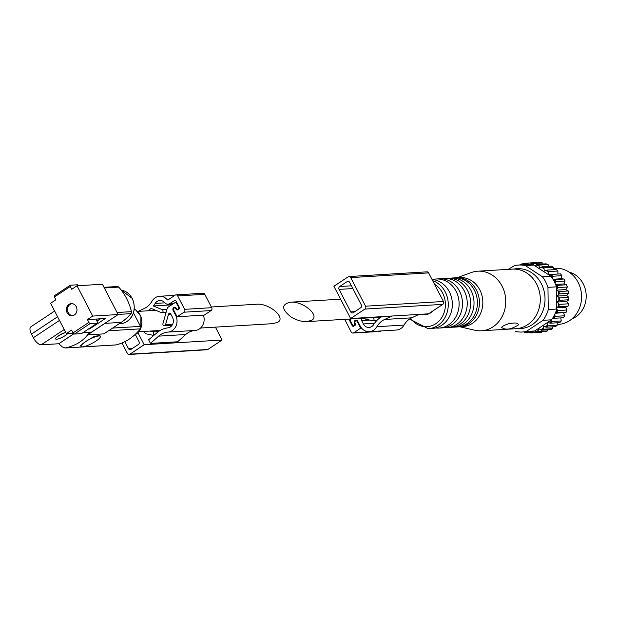<?xml version="1.0" encoding="UTF-8"?>
<svg xmlns="http://www.w3.org/2000/svg" width="617" height="617" viewBox="0 0 617 617"><rect width="100%" height="100%" fill="white"/><g stroke="black" fill="none" stroke-linecap="round" stroke-linejoin="round"><path stroke-width="0.93" d="M211.361 306.973L256.556 304.243C269.051 302.986 286.234 317.531 277.843 322.259L272.961 323.655L200.564 328.028M76.23 306.657A6.07 5.314 -93.5 0 0 71.294 303.618A6.07 5.314 -93.5 0 0 66.358 310.004A6.07 5.314 -93.5 0 0 72.027 315.742A6.07 5.314 -93.5 0 0 76.23 306.657M72.567 315.68A6.07 5.314 86.5 0 1 68.178 312.642A6.07 5.314 86.5 0 1 71.842 303.618M73.785 333.812L58.8 343.746L62.44 347.009L65.402 347.957C75.112 345.775 82.524 341.402 87.637 334.846L104.959 323.362A52.676 46.113 -93.5 0 0 106.972 321.943L91.725 332.054L83.141 332.571M104.018 287.314L117.33 286.512A2.106 1.843 -93.5 0 1 118.726 287.113A52.676 46.113 -93.5 0 1 131.444 311.647A2.106 1.843 -93.5 0 1 130.997 313.644A52.676 46.113 -93.5 0 1 121.217 322.375L103.895 333.866L87.637 334.846A52.676 46.113 -93.5 0 0 89.928 332.162M115.502 344.942A2.106 1.843 -93.5 0 0 116.089 344.903A52.676 46.113 -93.5 0 0 140.298 328.853A2.106 1.843 -93.5 0 0 140.499 326.385L133.465 312.827M100.363 336.381A10.882 2.383 -27.4 0 1 95.951 341.078A10.882 2.383 -27.4 0 1 81.035 346.399A10.882 2.383 -27.4 0 1 85.447 341.71A10.882 2.383 -27.4 0 1 100.363 336.381L99.962 335.602L94.509 336.257L85.447 341.71L80.642 345.613M58.8 343.746L41.185 344.803A8.43 3.633 56.5 0 1 33.333 337.754L31.444 334.098A8.43 3.633 56.5 0 1 30.85 326.833L54.635 311.061M87.637 334.846L89.45 332.193M65.68 332.37A7.026 1.535 152.6 0 0 58.762 335.602A7.026 1.535 152.6 0 0 55.607 338.833A7.026 1.535 152.6 0 0 55.646 338.895M67.754 333.496A7.026 1.535 -27.4 0 1 61.098 337.823A7.026 1.535 -27.4 0 1 55.669 338.957A7.026 1.535 -27.4 0 1 58.831 335.725A7.026 1.535 -27.4 0 1 65.749 332.494M78.583 285.679A1.404 0.602 56.5 0 0 77.441 284.792L70.33 285.224A1.404 0.602 56.5 0 0 70.184 285.27A1.404 0.602 56.5 0 0 70.284 286.481L71.734 289.28L77.017 285.779L102.422 284.244L118.132 314.547L106.972 321.943M73.215 333.172L66.312 333.589L71.595 330.087L73.045 332.879A1.404 0.602 56.5 0 0 74.356 334.059L81.467 333.627A1.404 0.602 56.5 0 0 81.614 333.581A1.404 0.602 56.5 0 0 81.714 333.465M70.083 285.386L54.481 295.728A1.404 0.602 56.5 0 0 54.335 295.774A1.404 0.602 56.5 0 0 54.435 296.985L55.885 299.785L50.609 303.286L66.312 333.589M87.437 319.575L88.894 322.375A1.404 0.602 56.5 0 0 90.198 323.555L97.316 323.123A1.404 0.602 56.5 0 0 97.463 323.077A1.404 0.602 56.5 0 0 97.363 321.866L96.576 320.346A1.404 0.602 56.5 0 1 96.476 319.136A1.404 0.602 56.5 0 1 96.622 319.089L100.347 318.866A1.404 0.602 56.5 0 0 100.494 318.819A1.404 0.602 56.5 0 0 100.525 318.788L87.437 319.575L92.72 316.074L118.132 314.547M77.017 285.779L92.72 316.074M88.424 329.069L89.55 329L105.399 318.495L100.525 318.788M89.288 328.499L89.55 329M72.382 303.68A5.946 5.206 -93.5 0 0 67.484 309.935A5.946 5.206 -93.5 0 0 73.099 315.549M203.417 315.164A11.237 9.841 -93.5 0 1 195.103 330.45A19.736 17.276 -93.5 0 0 185.748 334.507L177.588 341.772L150.486 343.407L158.646 336.142A19.736 17.276 -93.5 0 1 168.001 332.085A11.237 9.841 -93.5 0 0 175.652 315.279L173.122 310.413A2.106 1.843 -93.5 0 1 176.292 308.307L176.454 308.616A1.404 1.226 -93.5 0 0 178.568 307.212L176.516 303.255A1.404 1.226 -93.5 0 0 174.827 302.739L167.431 307.644L162.95 323.609A1.581 1.381 -93.5 0 0 165.587 324.619L168.503 314.254A1.404 1.226 -93.5 0 1 170.724 313.999L172.482 317.377A7.026 6.147 -93.5 0 1 167.863 327.874A23.947 20.97 -93.5 0 0 157.628 332.262L148.589 339.759L150.486 343.407M121.981 342.975L127.387 353.41A2.106 1.843 -93.5 0 0 129.1 354.459L207.027 349.762A2.106 1.843 -93.5 0 0 207.844 349.484L222.105 340.029L144.185 344.726L137.946 332.694M222.105 340.029L215.418 327.126M144.27 331.422L145.458 333.704L153.201 335.309L153.702 331.861L149.946 331.074M176.454 308.616L175.768 308.662A1.404 1.226 -93.5 0 0 173.655 310.058L177.125 316.752L204.227 315.117L211.091 310.567A2.106 1.843 -93.5 0 0 211.731 307.69L204.79 294.301A2.106 1.843 -93.5 0 0 203.086 293.252L175.976 294.887A2.106 1.843 -93.5 0 0 175.159 295.165L168.04 299.885A0.702 0.617 -93.5 0 1 167.284 299.754A11.237 9.841 -93.5 0 0 159.579 296.276A11.237 9.841 -93.5 0 0 152.006 301.227A19.736 17.276 -93.5 0 1 144.309 308.477L138.115 311.384M147.841 310.798A23.947 20.97 -93.5 0 0 151.119 308.369L161.214 312.557A1.581 1.381 -93.5 0 0 162.124 309.587L153.394 305.97A23.947 20.97 -93.5 0 0 155.191 303.425A7.026 6.147 -93.5 0 1 159.834 300.487A7.026 6.147 -93.5 0 1 164.654 302.662A4.913 4.304 -93.5 0 0 168.017 304.181A4.913 4.304 -93.5 0 0 169.93 303.533L174.41 300.564A1.404 1.226 -93.5 0 1 176.1 301.081L179.254 307.166A1.404 1.226 -93.5 0 1 178.822 309.086L177.765 309.78A1.404 1.226 -93.5 0 1 176.084 309.264L175.768 308.662M177.125 316.752L183.989 312.202A2.106 1.843 -93.5 0 0 184.63 309.325L177.688 295.936A2.106 1.843 -93.5 0 0 175.976 294.887M129.1 354.459A2.106 1.843 -93.5 0 0 129.917 354.181L144.185 344.726M124.85 341.656L128.452 348.613A2.106 1.843 -93.5 0 0 130.981 349.392L138.378 344.487A2.106 1.843 -93.5 0 0 139.018 341.61L135.401 334.638M171.619 304.867L153.394 305.97M154.011 335.262L153.201 335.309M158.507 331.568L153.702 331.861M432.116 311.462A10.18 8.916 86.5 0 1 426.339 314.408L417.91 314.917M311.801 320.215C320.192 315.488 303.009 300.942 290.514 302.191C281.229 304.358 281.406 309.287 291.054 316.984C296.407 320.223 301.69 321.765 306.919 321.611L311.801 320.215M522.923 264.786L522.113 263.86L525.337 263.667M508.169 269.367L514.671 265.557A33.534 29.361 86.5 0 1 518.403 265.055L526.872 264.546A33.534 29.361 86.5 0 1 528.576 264.5L527.712 263.097A34.938 30.588 86.5 0 0 526.903 263.135A34.938 30.588 86.5 0 0 525.638 263.243L524.789 264.67M533.35 263.521A34.938 30.588 86.5 0 0 531.283 263.228L530.157 264.554A33.534 29.361 86.5 0 1 533.805 265.063L533.35 263.521L542.613 262.965L543.222 264.022M556.719 309.271A33.534 29.361 86.5 0 1 555.331 313.12L556.958 312.75A34.938 30.588 86.5 0 0 557.737 310.567L556.711 308.97L548.251 309.788L547.958 287.36A33.534 29.361 86.5 0 0 542.49 276.809L550.966 276.3A33.534 29.361 86.5 0 1 552.146 277.958L552.624 276.239A34.938 30.588 86.5 0 0 551.251 274.434L548.382 274.611L548.652 271.588A34.938 30.588 86.5 0 0 547.009 270.099L544.24 271.01L544.001 267.847A34.938 30.588 86.5 0 0 542.158 266.721L539.59 268.164L538.842 265.125A34.938 30.588 86.5 0 0 536.852 264.4L535.07 265.896L534.029 265.21M548.382 274.611L535.07 265.896M550.966 276.3L548.582 274.742M555.801 281.63A34.938 30.588 86.5 0 0 554.737 279.57L553.079 279.432A33.534 29.361 86.5 0 1 555.045 283.234L555.801 281.63L565.064 281.067L564.023 283.928L555.555 284.437M558.061 287.576A34.938 30.588 86.5 0 0 557.344 285.339L555.732 284.877A33.534 29.361 86.5 0 1 556.434 286.851L556.472 289.959L558.061 287.576L567.324 287.013L565.843 289.581L556.472 290.144M556.711 308.97L556.696 307.613L558.771 306.68A34.938 30.588 86.5 0 0 559.187 304.366L557.151 302.045L559.573 300.317A34.938 30.588 86.5 0 0 559.604 297.949L557.236 296.067L559.334 293.877A34.938 30.588 86.5 0 0 558.987 291.532L556.472 289.959M556.696 307.613L556.472 290.214M555.308 316.344L554.598 314.709A33.534 29.361 86.5 0 1 552.524 318.357L563.452 317.763A34.938 30.588 86.5 0 0 564.57 315.788L555.308 316.344A34.938 30.588 86.5 0 1 554.189 318.318M537.908 331.584L538.734 328.622L541.263 330.234A34.938 30.588 86.5 0 0 543.137 329.247L543.461 326.131L546.207 327.211A34.938 30.588 86.5 0 0 547.881 325.845L547.703 322.676L550.565 323.192A34.938 30.588 86.5 0 0 551.984 321.496L551.552 319.76A33.534 29.361 86.5 0 1 551.521 319.807L534.654 330.99A33.534 29.361 86.5 0 1 534.6 331.005L535.895 332.162L545.158 331.607A34.938 30.588 86.5 0 0 547.171 331.028L537.908 331.584A34.938 30.588 86.5 0 1 535.895 332.162M529.247 331.591L530.304 332.925A34.938 30.588 86.5 0 0 531.106 332.887A34.938 30.588 86.5 0 0 532.371 332.787L533.042 331.275A33.534 29.361 86.5 0 1 530.913 331.491L522.445 332.008A33.534 29.361 86.5 0 1 515.519 331.483M524.658 332.501A34.938 30.588 86.5 0 0 526.725 332.794L527.458 331.699M520.108 264.438A34.938 30.588 86.5 0 1 522.113 263.86M527.712 263.097L536.975 262.541A34.938 30.588 86.5 0 0 536.165 262.58L526.903 263.135M531.283 263.228L540.546 262.672A34.938 30.588 86.5 0 1 542.613 262.965M536.852 264.4L546.114 263.845A34.938 30.588 86.5 0 1 548.104 264.562L548.714 266.328M538.842 265.125L548.104 264.562M542.158 266.721L551.421 266.158A34.938 30.588 86.5 0 1 553.264 267.284L553.65 269.706M544.001 267.847L553.264 267.284M547.009 270.099L556.272 269.544A34.938 30.588 86.5 0 1 557.915 271.033L557.868 274.041M548.652 271.588L557.915 271.033M551.251 274.434L560.514 273.879A34.938 30.588 86.5 0 1 561.886 275.683L561.331 278.745L552.963 279.246M552.624 276.239L561.886 275.683M554.737 279.57L564 279.015A34.938 30.588 86.5 0 1 565.064 281.067M557.344 285.339L566.607 284.776A34.938 30.588 86.5 0 1 567.324 287.013M558.987 291.532L568.249 290.977A34.938 30.588 86.5 0 1 568.596 293.314L566.722 295.497L557.236 296.067M559.334 293.877L568.596 293.314M559.604 297.949L568.866 297.394A34.938 30.588 86.5 0 1 568.835 299.762L566.637 301.474L557.151 302.045M559.573 300.317L568.835 299.762M559.187 304.366L568.45 303.811A34.938 30.588 86.5 0 1 568.033 306.125L565.588 307.32L556.704 307.86M558.771 306.68L568.033 306.125M557.737 310.567L567 310.012A34.938 30.588 86.5 0 1 566.221 312.194L555.238 313.336M556.958 312.75L566.221 312.194M551.984 321.496L561.254 320.933A34.938 30.588 86.5 0 1 559.827 322.637L550.565 323.192M547.881 325.845L557.143 325.29A34.938 30.588 86.5 0 1 555.47 326.655L546.207 327.211M543.137 329.247L552.4 328.691A34.938 30.588 86.5 0 1 550.526 329.679L541.263 330.234M532.371 332.787L541.633 332.224A34.938 30.588 86.5 0 1 540.369 332.332L531.106 332.887M526.725 332.794L529.988 332.594M561.331 278.745L564 279.015M564.023 283.928L566.607 284.776M565.843 289.581L568.249 290.977M566.722 295.497L568.866 297.394M566.637 301.474L568.45 303.811M565.588 307.32L567 310.012M563.614 312.827L564.57 315.788M560.799 317.917L561.254 320.933M557.205 322.791L557.143 325.29M552.77 326.817L552.4 328.691M547.649 329.848L547.171 331.028M518.403 265.055A33.534 29.361 86.5 0 1 525.329 265.572L533.805 265.063M530.157 264.554A33.534 29.361 -93.5 0 0 528.576 264.5M547.958 287.36L556.434 286.851M555.732 284.877A33.534 29.361 -93.5 0 0 555.045 283.234M553.079 279.432A33.534 29.361 -93.5 0 0 552.146 277.958M548.251 309.788A33.534 29.361 86.5 0 1 543.053 320.316L551.521 319.807M551.552 319.76A33.534 29.361 -93.5 0 0 552.524 318.357M554.598 314.709A33.534 29.361 -93.5 0 0 555.331 313.12M522.445 332.008A33.534 29.361 86.5 0 0 526.178 331.499L534.654 330.99M533.042 331.275A33.534 29.361 -93.5 0 0 534.6 331.005M432.016 279.432A24.58 21.518 86.5 0 1 443.43 284.26A24.58 21.518 86.5 0 1 445.705 321.951A24.58 21.518 86.5 0 1 432.293 328.468L428.221 328.714A24.58 21.518 86.5 0 0 448.158 307.143A24.58 21.518 86.5 0 0 432.664 280.666M432.741 279.501A24.58 21.518 86.5 0 1 436.103 278.992A24.58 21.518 86.5 0 1 459.071 302.23A24.58 21.518 86.5 0 1 439.065 328.067A24.58 21.518 86.5 0 1 435.664 327.959M436.103 278.992L439.497 278.784A24.58 21.518 86.5 0 1 453.595 283.65A24.58 21.518 86.5 0 1 455.87 321.334A24.58 21.518 86.5 0 1 442.451 327.858L439.065 328.067M441.872 278.791A24.58 21.518 86.5 0 1 444.24 278.498A24.58 21.518 86.5 0 1 467.2 301.744A24.58 21.518 86.5 0 1 447.194 327.573A24.58 21.518 86.5 0 1 444.818 327.565M444.24 278.498L447.626 278.298A24.58 21.518 86.5 0 1 461.724 283.157A24.58 21.518 86.5 0 1 463.999 320.848A24.58 21.518 86.5 0 1 450.587 327.365L447.194 327.573M449.323 278.267A24.58 21.518 86.5 0 1 451.012 278.09A24.58 21.518 86.5 0 1 473.972 301.335A24.58 21.518 86.5 0 1 453.973 327.164A24.58 21.518 86.5 0 1 452.276 327.187M451.012 278.09L454.405 277.889A24.58 21.518 86.5 0 1 468.504 282.748A24.58 21.518 86.5 0 1 470.779 320.439A24.58 21.518 86.5 0 1 457.359 326.956L453.973 327.164M455.423 277.851A24.58 21.518 86.5 0 1 456.433 277.766A24.58 21.518 86.5 0 1 479.394 301.003A24.58 21.518 86.5 0 1 459.395 326.84A24.58 21.518 86.5 0 1 458.377 326.871M456.433 277.766L459.819 277.557A24.58 21.518 86.5 0 1 482.787 300.803A24.58 21.518 86.5 0 1 462.781 326.632L459.395 326.84M457.074 277.727L471.295 272.552A29.847 26.13 86.5 0 1 477.797 271.195A29.847 26.13 86.5 0 1 505.685 299.422A29.847 26.13 86.5 0 1 481.399 330.789A29.847 26.13 86.5 0 1 474.774 330.226L460.035 326.802M477.797 271.195L512.357 269.112A29.847 26.13 86.5 0 1 540.237 297.332A29.847 26.13 86.5 0 1 515.951 328.699L481.399 330.789M518.519 324.827C511.478 329.324 505.963 330.28 501.976 327.704C499.824 326.917 509.526 322.884 510.976 323.462C515.511 322.544 518.025 323 518.527 324.835L518.465 324.889M513.768 269.074A30.025 26.284 86.5 0 1 544.965 297.047A30.025 26.284 86.5 0 1 517.362 328.576M526.178 331.499L543.053 320.316M542.49 276.809L525.329 265.572M553.503 268.387L555.277 268.287A28.089 24.595 86.5 0 1 581.515 294.841A28.089 24.595 86.5 0 1 558.663 324.365L557.236 324.449M569.206 272.19A24.233 21.209 86.5 0 1 586.15 294.564A24.233 21.209 86.5 0 1 572.013 318.819M350.633 318.526L428.553 313.822L442.813 304.366A2.106 1.843 86.5 0 0 443.453 301.489L428.63 272.891A2.106 1.843 86.5 0 0 426.918 271.842L348.998 276.539A2.106 1.843 86.5 0 1 350.711 277.596L365.534 306.194A2.106 1.843 86.5 0 1 364.894 309.071L350.633 318.526L333.913 286.273L348.173 276.817A2.106 1.843 86.5 0 1 348.998 276.539M351.196 318.943L350.934 319.112A1.404 1.226 86.5 0 0 350.51 321.033L352.562 324.982A1.404 1.226 86.5 0 0 354.675 323.586L355.361 323.539L355.045 322.93A1.404 1.226 86.5 0 1 357.158 321.526L360.629 328.221L353.757 332.771A2.106 1.843 86.5 0 1 351.227 332L344.664 319.336M355.361 323.539A1.404 1.226 86.5 0 1 354.929 325.452L353.88 326.154A1.404 1.226 86.5 0 1 352.191 325.637L349.037 319.552A1.404 1.226 86.5 0 1 348.883 319.082M381.152 330.943L380.866 331.136A2.106 1.843 86.5 0 1 380.041 331.414L352.939 333.049M369.336 331.661A11.237 9.841 86.5 0 0 376.91 326.709A19.736 17.276 86.5 0 1 384.615 319.459L411.716 317.824A19.736 17.276 86.5 0 0 404.019 325.074A11.237 9.841 86.5 0 1 396.438 330.026L369.336 331.661A11.237 9.841 86.5 0 1 360.205 326.046L357.683 321.179A2.106 1.843 86.5 0 0 354.513 323.277L355.207 323.239M419.005 314.4L411.716 317.824M391.903 316.035L384.615 319.459M360.629 328.221L361.616 328.159M372.969 317.624A1.581 1.381 86.5 0 1 372.329 320.686L362.912 318.488A1.404 1.226 86.5 0 0 361.624 320.562L363.374 323.948A7.026 6.147 86.5 0 0 369.082 327.457A7.026 6.147 86.5 0 0 373.725 324.519A23.947 20.97 86.5 0 1 381.977 316.629M361.315 304.898A2.106 1.843 86.5 0 1 360.675 307.775L353.279 312.68A2.106 1.843 86.5 0 1 350.749 311.901L339.08 289.388A2.106 1.843 86.5 0 1 339.72 286.519L347.109 281.614A2.106 1.843 86.5 0 1 349.646 282.385L361.315 304.898M65.402 347.957L116.089 344.903M108.569 330.766L140.298 328.853M112.641 328.067L140.499 326.385M59.487 320.416L33.333 337.754M57.589 316.76L31.444 334.098M64.214 329.54L41.185 344.803M121.217 322.375L104.959 323.362M130.997 313.644L118.071 314.423M131.444 311.647L117.076 312.51M118.726 287.113L104.366 287.977M134.251 309.186A14.044 12.294 86.5 0 1 141.918 322.205A14.044 12.294 86.5 0 1 134.452 335.1M88.894 322.375L73.045 332.879M70.284 286.481L54.435 296.985M90.198 323.555L74.356 334.059M97.316 323.123L81.467 333.627M100.347 318.866L96.969 321.102M132.115 298.397A16.852 14.754 -93.5 0 0 121.24 290.113L132.3 298.451C138.347 312.981 129.138 323.354 120.446 323.624A16.852 14.754 -93.5 0 0 132.115 298.397M195.103 330.45L168.001 332.085M185.748 334.507L158.646 336.142M168.325 299.692L167.284 299.754M204.79 294.301L177.688 295.936M211.731 307.69L184.63 309.325M211.091 310.567L183.989 312.202M176.339 315.233L175.652 315.279M207.844 349.484L129.917 354.181M132.524 348.366L128.452 348.613M166.968 309.294L162.124 309.587M164.816 302.839L155.191 303.425M174.002 303.286L169.93 303.533M175.521 300.494L174.41 300.564M177.056 309.21L176.084 309.264M173.817 310.366L173.122 310.413M179.254 307.173L178.568 307.212M177.202 303.217L176.516 303.255M172.667 324.195L165.587 324.619M170.786 314.115L168.503 314.254M521.157 264.886A34.166 29.909 86.5 0 1 522.645 264.508M525.098 264.076A34.166 29.909 86.5 0 1 528.137 263.868M530.62 263.96A34.166 29.909 86.5 0 1 533.643 264.392M546.091 270.385A34.166 29.909 86.5 0 1 548.49 272.567M541.294 267.169A34.166 29.909 86.5 0 1 543.993 268.811M536.08 265.002A34.166 29.909 86.5 0 1 538.996 266.058M550.295 274.542A34.166 29.909 86.5 0 1 552.308 277.18M553.781 279.501A34.166 29.909 86.5 0 1 555.339 282.509M556.411 285.085A34.166 29.909 86.5 0 1 557.459 288.363M558.485 303.664A34.166 29.909 86.5 0 1 557.876 307.058M558.801 297.379A34.166 29.909 86.5 0 1 558.755 300.849M558.107 291.116A34.166 29.909 86.5 0 1 558.616 294.548M557.159 309.757A34.166 29.909 86.5 0 1 556.017 312.958M554.876 315.449A34.166 29.909 86.5 0 1 553.225 318.341M538.078 330.689A34.166 29.909 86.5 0 1 535.14 331.53M543.161 328.298A34.166 29.909 86.5 0 1 540.415 329.748M547.749 324.881A34.166 29.909 86.5 0 1 545.289 326.887M551.698 320.555A34.166 29.909 86.5 0 1 549.616 323.038M532.687 331.961A34.166 29.909 86.5 0 1 529.656 332.17M527.173 332.077A34.166 29.909 86.5 0 1 525.198 331.838M434.561 284.329A22.474 19.675 86.5 0 1 441.163 318.465A22.474 19.675 86.5 0 1 410.637 318.387M376.91 326.709L404.019 325.074M353.757 332.771L380.866 331.136M365.534 306.194L443.453 301.489M364.894 309.071L442.813 304.366M350.711 277.596L428.63 272.891M350.749 311.901L354.821 311.662M339.08 289.388L352.847 288.563M339.72 286.519L351.42 285.81M347.109 281.614L348.782 281.514M349.037 319.552L350.587 319.459M352.191 325.637L353.163 325.583M357.158 321.526L357.845 321.488M361.624 320.562L369.73 320.076M363.374 323.948L374.542 323.269M138.81 331.753L160.173 330.457M137.583 311.423L155.823 310.32M65.055 348.011L115.795 344.949M134.259 309.14L135.701 309.942L140.923 316.344L140.807 328.499L137.205 333.365L134.398 335.147M80.626 345.62L81.035 346.399M70.184 285.27L54.335 295.774M97.463 323.077L81.614 333.581M100.494 318.819L96.985 321.141M120.446 323.624L119.228 323.701M174.866 295.358L159.579 296.276M166.104 312.387L161.77 312.649M173.115 303.873L168.017 304.181M175.999 307.875L174.626 307.96M178.568 309.256L177.596 309.318M176.817 302.469L175.375 302.554M172.089 325.228L164.369 325.691M306.919 321.611L381.075 317.138M290.514 302.191L340.599 299.176M409.58 319.035L428.221 328.714M356.017 320.825L357.39 320.747M353.703 325.683L354.675 325.629M372.683 320.717L376.871 320.462"/></g></svg>
